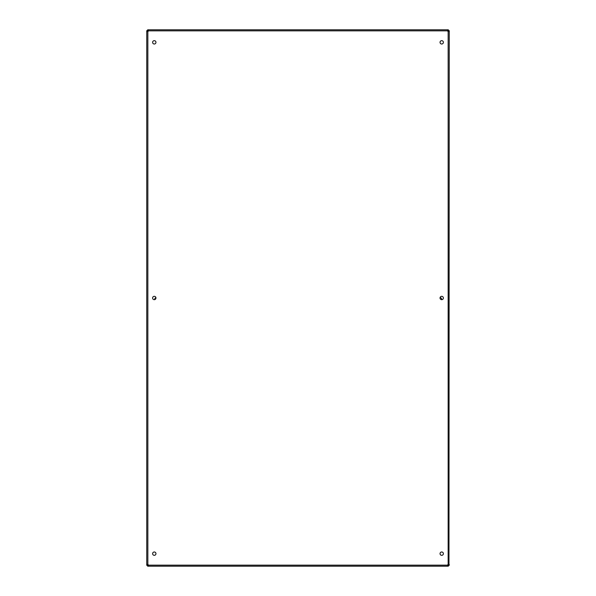 <?xml version="1.0" encoding="UTF-8"?>
<svg xmlns="http://www.w3.org/2000/svg" width="596" height="596" viewBox="0 0 596 596"><rect width="100%" height="100%" fill="white"/><g stroke="black" fill="none" stroke-linecap="round" stroke-linejoin="round"><path stroke-width="0.89" d="M443.387 298A1.676 1.676 0 0 0 440.876 296.547A1.676 1.676 0 0 0 440.876 299.453A1.676 1.676 0 0 0 443.387 298M155.958 298A1.676 1.676 0 0 0 153.448 296.547A1.676 1.676 0 0 0 153.448 299.453A1.676 1.676 0 0 0 155.958 298M155.958 553.662A1.676 1.676 0 0 0 153.448 552.209A1.676 1.676 0 0 0 153.448 555.107A1.676 1.676 0 0 0 155.958 553.662M443.387 553.662A1.676 1.676 0 0 0 440.876 552.209A1.676 1.676 0 0 0 440.876 555.107A1.676 1.676 0 0 0 443.387 553.662M443.387 42.338A1.676 1.676 0 0 0 440.876 40.893A1.676 1.676 0 0 0 440.876 43.791A1.676 1.676 0 0 0 443.387 42.338M155.958 42.338A1.676 1.676 0 0 0 153.448 40.893A1.676 1.676 0 0 0 153.448 43.791A1.676 1.676 0 0 0 155.958 42.338M148.121 30.545L148.121 29.8L147.778 30.545L148.464 30.843A1.117 1.117 0 0 1 147.853 31.491L147.853 564.509A1.117 1.117 0 0 1 148.464 565.157L447.536 565.157A1.117 1.117 0 0 1 448.147 564.509L448.512 565.157L449.257 565.157L448.222 566.2L447.879 565.455L447.536 566.2L447.536 565.157M447.73 30.545L448.512 30.843L448.147 31.491A1.117 1.117 0 0 1 447.536 30.843L447.484 30.046M148.464 30.545L148.464 29.8L447.536 29.8L447.536 30.843L148.464 30.843L148.464 29.8L148.464 30.843M447.536 29.8L447.536 30.545M148.27 30.545L148.464 29.8M447.536 566.2L148.464 566.2L148.464 565.157L148.516 565.954M148.464 565.455L148.464 566.2M448.512 31.491L449.257 31.491L448.967 564.449M448.512 564.509L449.257 564.509L448.147 564.509L448.147 31.491L448.892 31.551M447.879 30.545L447.879 29.8L448.222 30.545M448.222 566.2L447.879 565.455M448.512 30.843L449.257 30.843L448.222 29.8M449.257 30.843L449.257 31.491M449.257 564.509L449.257 565.157M147.108 564.449L147.853 564.509L146.743 564.509L146.743 31.491L147.853 31.491L147.033 31.551M148.27 565.455L148.121 566.2L148.121 565.455M147.778 30.545L146.743 30.843L147.778 29.8M147.778 565.455L146.743 565.157L147.778 566.2M147.488 31.491L147.488 30.843M147.488 565.157L147.488 564.509M146.743 565.157L146.743 564.509M146.743 31.491L146.743 30.843M441.599 299.669A1.602 1.602 0 0 0 440.072 297.665M155.936 297.717A1.602 1.602 0 0 0 154.759 299.602"/></g></svg>
